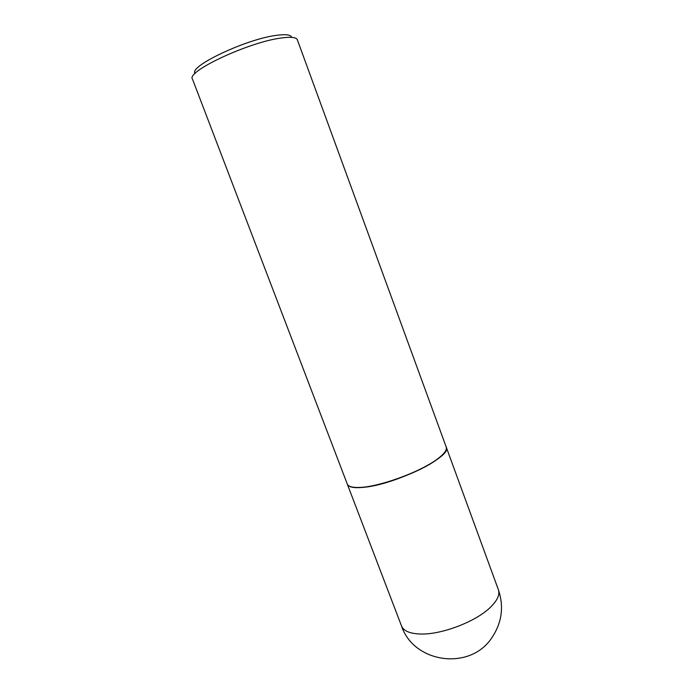 <?xml version="1.0" encoding="UTF-8"?>
<svg xmlns="http://www.w3.org/2000/svg" width="694" height="694" viewBox="0 0 694 694"><rect width="100%" height="100%" fill="white"/><g stroke="black" fill="none" stroke-linecap="round" stroke-linejoin="round"><path stroke-width="1.04" d="M347.347 484.247C348.631 487.266 354.157 488.281 363.934 487.292C395.302 484.594 452.774 456.149 446.294 447.257L498.396 589.77C500.044 594.576 497.425 600.371 490.554 607.146C475.989 621.737 440.647 635.131 419.67 633.986C409.555 633.509 403.509 630.837 401.531 625.988L347.347 484.247M350.071 486.459C352.196 487.361 355.423 487.726 359.744 487.544C378.698 487.145 419.02 472.657 436.274 459.992L439.102 457.875C442.486 455.169 444.681 452.783 445.687 450.71M436.361 459.775L439.207 457.65C444.767 453.147 447.101 449.625 446.225 447.066L297.353 39.818C296.312 37.276 290.951 36.678 281.278 38.005C248.946 42.013 185.992 71.543 192.455 79.038L347.278 484.056C348.293 486.563 352.37 487.691 359.518 487.44C378.542 487.041 419.037 472.484 436.361 459.775M195.144 73.451C188.022 66.667 246.327 38.959 276.611 35.316C285.928 34.075 290.933 34.761 291.654 37.363M401.531 625.988C413.615 663.013 469.847 671.185 491.812 637.812C501.927 622.726 504.113 606.712 498.396 589.77"/></g></svg>

